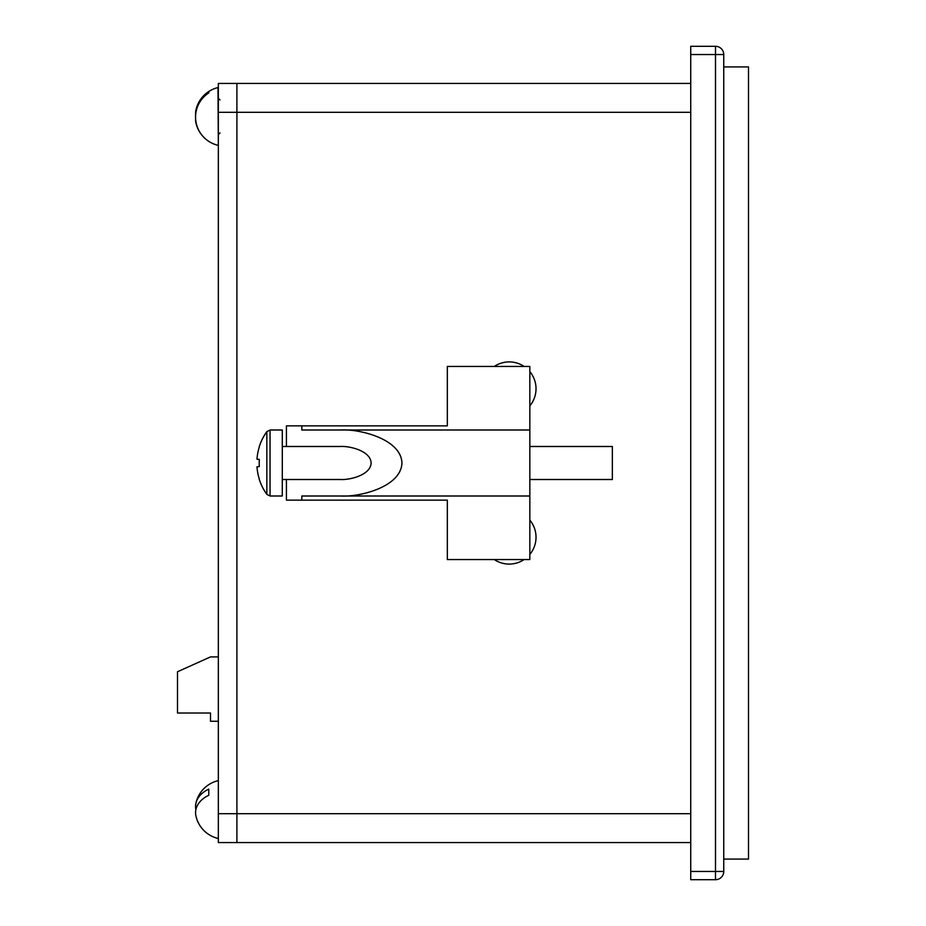 <?xml version="1.0" encoding="UTF-8"?>
<svg xmlns="http://www.w3.org/2000/svg" width="926" height="926" viewBox="0 0 926 926"><rect width="100%" height="100%" fill="white"/><g stroke="black" fill="none" stroke-linecap="round" stroke-linejoin="round"><path stroke-width="1.39" d="M524.139 559.547A26.819 26.819 0 0 1 494.276 559.547M494.276 366.453A26.819 26.819 0 0 1 524.139 366.453M690.738 842.567L236.906 842.567L236.906 83.433L690.738 83.433M723.75 66.927L748.497 66.927L748.497 859.073L723.75 859.073M529.834 520.123A26.819 26.819 0 0 1 529.834 554.396M529.834 371.604A26.819 26.819 0 0 1 529.834 405.877M690.738 54.553L690.738 871.447L715.497 871.447L715.497 54.553L690.738 54.553L690.738 46.3L715.497 46.3L715.497 54.553L723.75 54.553L723.75 871.447L715.497 871.447L715.497 879.7L690.738 879.7L690.738 871.447M723.75 54.553A8.253 8.253 0 0 0 715.497 46.3A8.253 8.253 0 0 1 723.75 54.553M715.497 879.7A8.253 8.253 0 0 0 723.75 871.447A8.253 8.253 0 0 1 715.497 879.7M529.834 496L301.818 496L301.818 500.133L447.327 500.133L447.327 559.547L529.834 559.547L529.834 366.453L447.327 366.453L447.327 425.867L301.818 425.867L301.818 430L529.834 430M286.423 446.494L286.423 425.867L301.818 425.867M286.423 479.506L286.423 500.133L301.818 500.133M340.328 496C358.35 497.331 401.097 487.435 401.942 463C401.097 438.565 358.35 428.669 340.328 430M282.291 479.506L340.328 479.506C349.334 480.166 370.713 475.212 371.129 463C370.713 450.788 349.334 445.834 340.328 446.494L282.291 446.494M270.045 496L270.045 430L282.291 430L282.291 496L270.045 496L266.838 494.357L266.838 431.643A53.639 53.639 0 0 0 259.199 446.841L259.199 446.841M529.834 479.506L612.352 479.506L612.352 446.494L529.834 446.494M259.303 459.412A49.992 38.973 90 0 0 259.303 466.588A49.992 38.973 90 0 1 259.303 459.412L256.988 459.192A53.615 53.384 -90 0 1 259.303 446.922M259.303 479.078L259.303 479.078A53.615 53.384 -90 0 1 256.988 466.808L259.303 466.588M266.838 494.357A53.639 53.639 0 0 1 259.199 479.159M690.738 112.312L236.906 112.312L236.906 83.433L218.339 83.433L218.339 842.567L236.906 842.567L236.906 813.688L690.738 813.688M218.339 112.312L236.906 112.312L236.906 813.688L218.339 813.688M218.339 721.261L210.503 721.261L210.503 713.02L177.503 713.02L177.503 671.755L210.503 656.904L218.339 656.904M218.339 780.687L218.339 838.447M195.895 809.567A29.377 20.777 0 0 1 208.767 795.307L208.767 789.126A29.377 20.777 180 0 0 195.895 803.374A29.377 20.777 180 0 0 195.895 809.567A29.377 20.777 0 0 0 195.895 815.748A29.701 29.701 0 0 0 217.992 838.447M208.767 795.307L208.767 789.126M195.594 118.563A29.377 20.441 0 0 0 195.872 122.521A29.377 20.441 0 0 0 195.895 122.626A29.377 20.441 0 0 0 196.787 125.427M195.594 114.315A29.377 20.441 180 0 1 195.872 110.344A29.377 20.441 180 0 1 195.895 110.252M195.872 110.344A29.701 29.701 0 0 1 217.992 87.553L218.339 145.313M195.872 122.521A29.701 29.701 0 0 0 208.767 141.354L208.767 141.354A29.377 29.019 0 0 1 208.767 92.901L208.767 91.524A29.377 29.019 180 0 0 195.571 116.433M218.339 87.553L217.992 87.553A29.701 29.701 0 0 0 208.767 91.524L208.767 92.901M270.045 430L266.838 431.643M217.992 780.687A29.701 29.701 0 0 0 195.895 803.374M219.994 132.939L218.339 134.594M208.767 141.354A29.701 29.701 0 0 0 217.992 145.313M219.994 99.939L218.339 98.283"/></g></svg>
